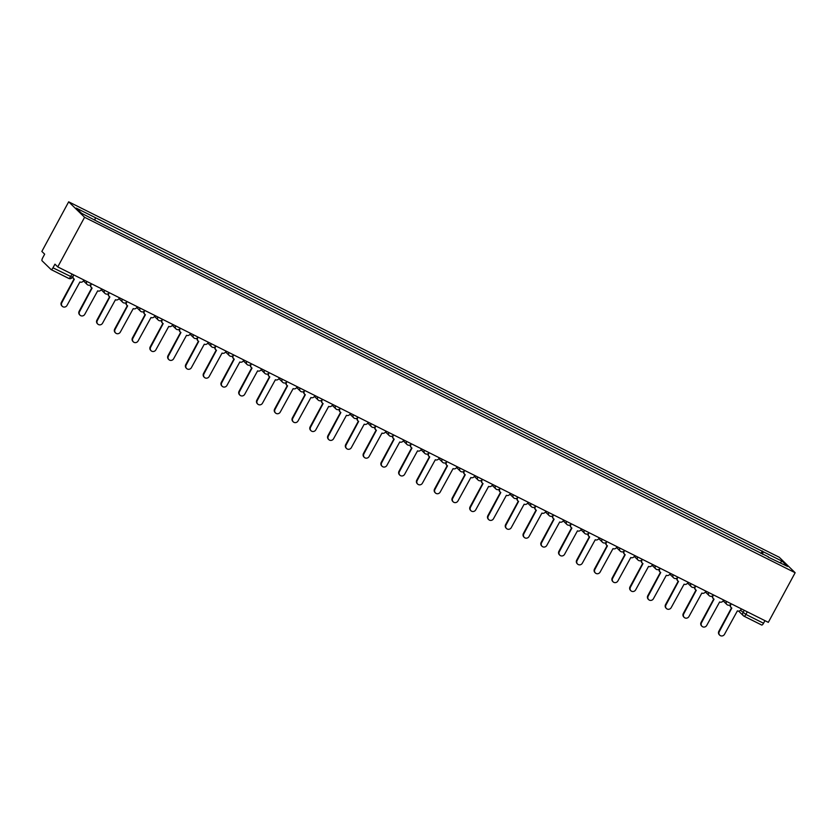 <?xml version="1.0" encoding="UTF-8"?>
<svg xmlns="http://www.w3.org/2000/svg" width="837" height="837" viewBox="0 0 837 837"><rect width="100%" height="100%" fill="white"/><g stroke="black" fill="none" stroke-linecap="round" stroke-linejoin="round"><path stroke-width="1.26" d="M51.214 269.619L68.718 278.376A2.689 0.847 -63.4 0 0 68.791 278.428L51.13 269.598A2.689 0.847 -63.4 0 1 51.057 269.545L42.059 260.788A2.689 0.847 -63.4 0 1 42.697 257.817L44.664 254.176L41.85 251.435L68.676 201.822L84.579 217.285L795.15 572.728L768.324 622.351L57.753 266.909L84.579 217.285M795.15 572.728L779.247 557.264L68.676 201.822M51.13 269.598A2.689 0.847 -63.4 0 0 52.972 267.809L72.348 277.309L73.666 274.871M57.753 266.909L54.939 264.168L52.972 267.809M764.945 620.656L763.532 623.251A2.689 0.847 116.6 0 1 761.701 625.04A2.689 0.847 116.6 0 1 761.628 624.988L744.124 616.231M762.559 554.282L763.114 551.688L782.25 561.261L787.596 566.45L768.199 557.107M763.114 551.688L76.24 208.089L81.576 213.289L101.465 223.594L768.45 556.887M760.99 553.498L762.361 550.955M95.376 217.662L94.884 219.943M782.25 561.261L780.011 562.663M731.224 603.791L730.816 604.565A2.689 2.532 134.2 0 0 731.82 608.06L719.276 631.663A3.086 2.919 134.2 0 0 719.736 635.178A3.086 2.919 134.2 0 0 724.518 634.279L737.397 610.853A2.689 2.532 134.2 0 0 740.954 609.639L741.362 608.865M719.736 635.178L719.328 634.781A3.086 2.919 -45.8 0 1 718.857 631.255L731.507 607.871M731.214 607.631L730.806 607.233A2.689 2.532 -45.8 0 1 730.136 604.858M713.459 594.908L713.04 595.682A2.689 2.532 134.2 0 0 714.045 599.166L701.5 622.77A3.086 2.919 134.2 0 0 701.971 626.296A3.086 2.919 134.2 0 0 706.742 625.396L719.632 601.96A2.689 2.532 134.2 0 0 723.178 600.746L723.597 599.983M701.971 626.296L701.563 625.888A3.086 2.919 -45.8 0 1 701.092 622.372L713.741 598.978M713.448 598.737L713.03 598.34A2.689 2.532 -45.8 0 1 712.36 595.975M695.693 586.015L695.275 586.789A2.689 2.532 134.2 0 0 696.279 590.284L683.735 613.877A3.086 2.919 134.2 0 0 684.206 617.403A3.086 2.919 134.2 0 0 688.977 616.503L701.856 593.067A2.689 2.532 134.2 0 0 705.413 591.864L705.832 591.089M684.206 617.403L683.787 617.005A3.086 2.919 -45.8 0 1 683.316 613.479L695.966 590.095M695.683 589.855L695.265 589.447A2.689 2.532 -45.8 0 1 694.595 587.082M677.918 577.132L677.499 577.896A2.689 2.532 134.2 0 0 678.514 581.391L665.97 604.994A3.086 2.919 134.2 0 0 666.43 608.52A3.086 2.919 134.2 0 0 671.201 607.61L684.091 584.184A2.689 2.532 134.2 0 0 687.637 582.971L688.056 582.196M666.43 608.52L666.022 608.112A3.086 2.919 -45.8 0 1 665.551 604.586L678.2 581.202M677.907 580.962L677.499 580.564A2.689 2.532 -45.8 0 1 676.83 578.2M660.152 568.239L659.734 569.014A2.689 2.532 134.2 0 0 660.738 572.498L648.194 596.101A3.086 2.919 134.2 0 0 648.665 599.627A3.086 2.919 134.2 0 0 653.435 598.727L666.325 575.291A2.689 2.532 134.2 0 0 669.872 574.077L670.291 573.314M648.665 599.627L648.246 599.229A3.086 2.919 -45.8 0 1 647.786 595.703L660.424 572.32M660.142 572.079L659.723 571.671A2.689 2.532 -45.8 0 1 659.054 569.306M642.377 559.346L641.958 560.12A2.689 2.532 134.2 0 0 642.973 563.615L630.428 587.218A3.086 2.919 134.2 0 0 630.889 590.734A3.086 2.919 134.2 0 0 635.67 589.834L648.549 566.408A2.689 2.532 134.2 0 0 652.096 565.195L652.515 564.42M630.889 590.734L630.481 590.336A3.086 2.919 -45.8 0 1 630.01 586.81L642.659 563.427M642.366 563.186L641.958 562.788A2.689 2.532 -45.8 0 1 641.288 560.413M624.611 550.464L624.193 551.238A2.689 2.532 134.2 0 0 625.197 554.722L612.653 578.325A3.086 2.919 134.2 0 0 613.123 581.851A3.086 2.919 134.2 0 0 617.894 580.951L630.784 557.515A2.689 2.532 134.2 0 0 634.331 556.302L634.749 555.538M613.123 581.851L612.705 581.443A3.086 2.919 -45.8 0 1 612.245 577.928L624.883 554.533M624.601 554.293L624.182 553.895A2.689 2.532 -45.8 0 1 623.513 551.531M606.835 541.57L606.427 542.345A2.689 2.532 134.2 0 0 607.432 545.839L594.887 569.432A3.086 2.919 134.2 0 0 595.348 572.958A3.086 2.919 134.2 0 0 600.129 572.058L613.008 548.622A2.689 2.532 134.2 0 0 616.566 547.419L616.974 546.645M595.348 572.958L594.94 572.56A3.086 2.919 -45.8 0 1 594.469 569.034L607.118 545.651M606.825 545.41L606.417 545.002A2.689 2.532 -45.8 0 1 605.747 542.638M589.07 532.688L588.652 533.451A2.689 2.532 134.2 0 0 589.656 536.946L577.111 560.549A3.086 2.919 134.2 0 0 577.582 564.075A3.086 2.919 134.2 0 0 582.353 563.165L595.243 539.739A2.689 2.532 134.2 0 0 598.79 538.526L599.208 537.752M577.582 564.075L577.164 563.667A3.086 2.919 -45.8 0 1 576.703 560.141L589.342 536.758M589.06 536.517L588.641 536.119A2.689 2.532 -45.8 0 1 587.972 533.755M571.305 523.795L570.886 524.569A2.689 2.532 134.2 0 0 571.891 528.053L559.346 551.656A3.086 2.919 134.2 0 0 559.817 555.182A3.086 2.919 134.2 0 0 564.588 554.282L577.467 530.846A2.689 2.532 134.2 0 0 581.024 529.633L581.443 528.869M559.817 555.182L559.398 554.785A3.086 2.919 -45.8 0 1 558.928 551.259L571.577 527.875M571.284 527.634L570.876 527.226A2.689 2.532 -45.8 0 1 570.206 524.862M553.529 514.901L553.111 515.676A2.689 2.532 134.2 0 0 554.115 519.17L541.581 542.774A3.086 2.919 134.2 0 0 542.041 546.289A3.086 2.919 134.2 0 0 546.812 545.389L559.702 521.964A2.689 2.532 134.2 0 0 563.249 520.75L563.667 519.976M542.041 546.289L541.633 545.891A3.086 2.919 -45.8 0 1 541.162 542.366L553.812 518.982M553.519 518.741L553.111 518.344A2.689 2.532 -45.8 0 1 552.441 515.969M535.764 506.019L535.345 506.793A2.689 2.532 134.2 0 0 536.35 510.277L523.805 533.88A3.086 2.919 134.2 0 0 524.276 537.406A3.086 2.919 134.2 0 0 529.047 536.507L541.937 513.071A2.689 2.532 134.2 0 0 545.483 511.857L545.902 511.093M524.276 537.406L523.857 536.998A3.086 2.919 -45.8 0 1 523.397 533.483L536.036 510.089M535.753 509.848L535.335 509.451A2.689 2.532 -45.8 0 1 534.665 507.086M517.988 497.126L517.569 497.9A2.689 2.532 134.2 0 0 518.584 501.394L506.04 524.987A3.086 2.919 134.2 0 0 506.5 528.513A3.086 2.919 134.2 0 0 511.281 527.613L524.161 504.188A2.689 2.532 134.2 0 0 527.708 502.974L528.126 502.2M506.5 528.513L506.092 528.116A3.086 2.919 -45.8 0 1 505.621 524.59L518.27 501.206M517.977 500.965L517.569 500.557A2.689 2.532 -45.8 0 1 516.9 498.193M500.223 488.243L499.804 489.007A2.689 2.532 134.2 0 0 500.808 492.501L488.264 516.105A3.086 2.919 134.2 0 0 488.735 519.631A3.086 2.919 134.2 0 0 493.506 518.72L506.395 495.295A2.689 2.532 134.2 0 0 509.942 494.081L510.361 493.307M488.735 519.631L488.316 519.222A3.086 2.919 -45.8 0 1 487.856 515.697L500.495 492.313M500.212 492.072L499.794 491.675A2.689 2.532 -45.8 0 1 499.124 489.31M482.447 479.35L482.039 480.124A2.689 2.532 134.2 0 0 483.043 483.608L470.499 507.212A3.086 2.919 134.2 0 0 470.959 510.737A3.086 2.919 134.2 0 0 475.74 509.838L488.62 486.402A2.689 2.532 134.2 0 0 492.177 485.188L492.585 484.424M470.959 510.737L470.551 510.34A3.086 2.919 -45.8 0 1 470.08 506.814L482.729 483.43M482.436 483.19L482.028 482.782A2.689 2.532 -45.8 0 1 481.359 480.417M464.681 470.457L464.263 471.231A2.689 2.532 134.2 0 0 465.267 474.725L452.723 498.329A3.086 2.919 134.2 0 0 453.194 501.844A3.086 2.919 134.2 0 0 457.965 500.944L470.854 477.519A2.689 2.532 134.2 0 0 474.401 476.305L474.82 475.531M453.194 501.844L452.775 501.447A3.086 2.919 -45.8 0 1 452.315 497.921L464.953 474.537M464.671 474.297L464.253 473.899A2.689 2.532 -45.8 0 1 463.583 471.524M446.916 461.574L446.498 462.348A2.689 2.532 134.2 0 0 447.502 465.832L434.958 489.436A3.086 2.919 134.2 0 0 435.428 492.962A3.086 2.919 134.2 0 0 440.199 492.062L453.079 468.626A2.689 2.532 134.2 0 0 456.636 467.412L457.054 466.648M435.428 492.962L435.01 492.554A3.086 2.919 -45.8 0 1 434.539 489.038L447.188 465.644M446.895 465.403L446.487 465.006A2.689 2.532 -45.8 0 1 445.818 462.641M429.14 452.681L428.722 453.455A2.689 2.532 134.2 0 0 429.726 456.95L417.192 480.543A3.086 2.919 134.2 0 0 417.653 484.068A3.086 2.919 134.2 0 0 422.423 483.169L435.313 459.743A2.689 2.532 134.2 0 0 438.86 458.53L439.279 457.755M417.653 484.068L417.244 483.671A3.086 2.919 -45.8 0 1 416.774 480.145L429.423 456.761M429.13 456.521L428.711 456.113A2.689 2.532 -45.8 0 1 428.052 453.748M411.375 443.798L410.957 444.562A2.689 2.532 134.2 0 0 411.961 448.057L399.416 471.66A3.086 2.919 134.2 0 0 399.887 475.186A3.086 2.919 134.2 0 0 404.658 474.276L417.548 450.85A2.689 2.532 134.2 0 0 421.095 449.636L421.513 448.862M399.887 475.186L399.469 474.778A3.086 2.919 -45.8 0 1 399.008 471.252L411.647 447.868M411.365 447.628L410.946 447.23A2.689 2.532 -45.8 0 1 410.276 444.865M393.599 434.905L393.181 435.679A2.689 2.532 134.2 0 0 394.196 439.163L381.651 462.767A3.086 2.919 134.2 0 0 382.111 466.293A3.086 2.919 134.2 0 0 386.882 465.393L399.772 441.957A2.689 2.532 134.2 0 0 403.319 440.743L403.737 439.98M382.111 466.293L381.703 465.895A3.086 2.919 -45.8 0 1 381.233 462.369L393.882 438.986M393.589 438.745L393.181 438.337A2.689 2.532 -45.8 0 1 392.511 435.972M375.834 426.012L375.415 426.786A2.689 2.532 134.2 0 0 376.42 430.281L363.875 453.884A3.086 2.919 134.2 0 0 364.346 457.4A3.086 2.919 134.2 0 0 369.117 456.5L382.007 433.074A2.689 2.532 134.2 0 0 385.554 431.861L385.972 431.086M364.346 457.4L363.928 457.002A3.086 2.919 -45.8 0 1 363.467 453.476L376.106 430.092M375.823 429.852L375.405 429.454A2.689 2.532 -45.8 0 1 374.735 427.09M358.058 417.129L357.65 417.904A2.689 2.532 134.2 0 0 358.654 421.388L346.11 444.991A3.086 2.919 134.2 0 0 346.57 448.517A3.086 2.919 134.2 0 0 351.352 447.617L364.231 424.181A2.689 2.532 134.2 0 0 367.778 422.967L368.196 422.204M346.57 448.517L346.162 448.109A3.086 2.919 -45.8 0 1 345.691 444.593L358.341 421.199M358.048 420.959L357.64 420.561A2.689 2.532 -45.8 0 1 356.97 418.197M340.293 408.236L339.874 409.011A2.689 2.532 134.2 0 0 340.879 412.505L328.334 436.098A3.086 2.919 134.2 0 0 328.805 439.624A3.086 2.919 134.2 0 0 333.576 438.724L346.466 415.298A2.689 2.532 134.2 0 0 350.012 414.085L350.431 413.311M328.805 439.624L328.386 439.226A3.086 2.919 -45.8 0 1 327.926 435.7L340.565 412.317M340.282 412.076L339.864 411.668A2.689 2.532 -45.8 0 1 339.194 409.303M322.527 399.354L322.109 400.117A2.689 2.532 134.2 0 0 323.113 403.612L310.569 427.215A3.086 2.919 134.2 0 0 311.04 430.741A3.086 2.919 134.2 0 0 315.811 429.831L328.69 406.405A2.689 2.532 134.2 0 0 332.247 405.192L332.655 404.417M311.04 430.741L310.621 430.333A3.086 2.919 -45.8 0 1 310.15 426.807L322.8 403.424M322.507 403.183L322.099 402.785A2.689 2.532 -45.8 0 1 321.429 400.421M304.752 390.46L304.333 391.235A2.689 2.532 134.2 0 0 305.338 394.719L292.793 418.322A3.086 2.919 134.2 0 0 293.264 421.848A3.086 2.919 134.2 0 0 298.035 420.948L310.925 397.512A2.689 2.532 134.2 0 0 314.471 396.309L314.89 395.535M293.264 421.848L292.856 421.45A3.086 2.919 -45.8 0 1 292.385 417.925L305.034 394.541M304.741 394.3L304.323 393.892A2.689 2.532 -45.8 0 1 303.653 391.528M286.986 381.567L286.568 382.342A2.689 2.532 134.2 0 0 287.572 385.836L275.028 409.439A3.086 2.919 134.2 0 0 275.499 412.965A3.086 2.919 134.2 0 0 280.269 412.055L293.149 388.63A2.689 2.532 134.2 0 0 296.706 387.416L297.125 386.642M275.499 412.965L275.08 412.557A3.086 2.919 -45.8 0 1 274.62 409.031L287.258 385.648M286.976 385.407L286.557 385.01A2.689 2.532 -45.8 0 1 285.888 382.645M269.211 372.685L268.792 373.459A2.689 2.532 134.2 0 0 269.807 376.943L257.262 400.546A3.086 2.919 134.2 0 0 257.723 404.072A3.086 2.919 134.2 0 0 262.494 403.172L275.383 379.736A2.689 2.532 134.2 0 0 278.93 378.523L279.349 377.759M257.723 404.072L257.315 403.664A3.086 2.919 -45.8 0 1 256.844 400.149L269.493 376.755M269.2 376.524L268.792 376.116A2.689 2.532 -45.8 0 1 268.122 373.752M251.445 363.792L251.027 364.566A2.689 2.532 134.2 0 0 252.031 368.06L239.487 391.653A3.086 2.919 134.2 0 0 239.957 395.179A3.086 2.919 134.2 0 0 244.728 394.279L257.618 370.854A2.689 2.532 134.2 0 0 261.165 369.64L261.583 368.866M239.957 395.179L239.539 394.782A3.086 2.919 -45.8 0 1 239.079 391.256L251.717 367.872M251.435 367.631L251.016 367.223A2.689 2.532 -45.8 0 1 250.347 364.859M233.669 354.909L233.251 355.673A2.689 2.532 134.2 0 0 234.266 359.167L221.721 382.771A3.086 2.919 134.2 0 0 222.182 386.296A3.086 2.919 134.2 0 0 226.963 385.386L239.842 361.961A2.689 2.532 134.2 0 0 243.389 360.747L243.808 359.973M222.182 386.296L221.774 385.888A3.086 2.919 -45.8 0 1 221.303 382.363L233.952 358.979M233.659 358.738L233.251 358.341A2.689 2.532 -45.8 0 1 232.581 355.976M215.904 346.016L215.486 346.79A2.689 2.532 134.2 0 0 216.49 350.274L203.946 373.877A3.086 2.919 134.2 0 0 204.416 377.403A3.086 2.919 134.2 0 0 209.187 376.504L222.077 353.068A2.689 2.532 134.2 0 0 225.624 351.864L226.042 351.09M204.416 377.403L203.998 377.006A3.086 2.919 -45.8 0 1 203.537 373.48L216.176 350.096M215.894 349.856L215.475 349.447A2.689 2.532 -45.8 0 1 214.806 347.083M198.128 337.133L197.72 337.897A2.689 2.532 134.2 0 0 198.725 341.391L186.18 364.995A3.086 2.919 134.2 0 0 186.641 368.521A3.086 2.919 134.2 0 0 191.422 367.61L204.301 344.185A2.689 2.532 134.2 0 0 207.858 342.971L208.267 342.197M186.641 368.521L186.232 368.113A3.086 2.919 -45.8 0 1 185.762 364.587L198.411 341.203M198.118 340.962L197.71 340.565A2.689 2.532 -45.8 0 1 197.04 338.2M180.363 328.24L179.945 329.014A2.689 2.532 134.2 0 0 180.949 332.498L168.404 356.102A3.086 2.919 134.2 0 0 168.875 359.628A3.086 2.919 134.2 0 0 173.646 358.728L186.536 335.292A2.689 2.532 134.2 0 0 190.083 334.078L190.501 333.314M168.875 359.628L168.467 359.219A3.086 2.919 -45.8 0 1 167.996 355.704L180.646 332.31M180.353 332.08L179.934 331.672A2.689 2.532 -45.8 0 1 179.264 329.307M162.598 319.347L162.179 320.121A2.689 2.532 134.2 0 0 163.184 323.616L150.639 347.209A3.086 2.919 134.2 0 0 151.11 350.734A3.086 2.919 134.2 0 0 155.881 349.835L168.76 326.409A2.689 2.532 134.2 0 0 172.317 325.195L172.736 324.421M151.11 350.734L150.691 350.337A3.086 2.919 -45.8 0 1 150.221 346.811L162.87 323.427M162.587 323.187L162.169 322.779A2.689 2.532 -45.8 0 1 161.499 320.414M144.822 310.464L144.403 311.228A2.689 2.532 134.2 0 0 145.418 314.722L132.874 338.326A3.086 2.919 134.2 0 0 133.334 341.852A3.086 2.919 134.2 0 0 138.105 340.941L150.995 317.516A2.689 2.532 134.2 0 0 154.542 316.302L154.96 315.528M133.334 341.852L132.926 341.444A3.086 2.919 -45.8 0 1 132.455 337.918L145.104 314.534M144.811 314.293L144.403 313.896A2.689 2.532 -45.8 0 1 143.734 311.531M127.057 301.571L126.638 302.345A2.689 2.532 134.2 0 0 127.642 305.84L115.098 329.433A3.086 2.919 134.2 0 0 115.569 332.959A3.086 2.919 134.2 0 0 120.34 332.059L133.229 308.623A2.689 2.532 134.2 0 0 136.776 307.42L137.195 306.645M115.569 332.959L115.15 332.561A3.086 2.919 -45.8 0 1 114.69 329.035L127.329 305.651M127.046 305.411L126.628 305.003A2.689 2.532 -45.8 0 1 125.958 302.638M109.281 292.688L108.862 293.452A2.689 2.532 134.2 0 0 109.877 296.947L97.333 320.55A3.086 2.919 134.2 0 0 97.793 324.076A3.086 2.919 134.2 0 0 102.574 323.166L115.454 299.74A2.689 2.532 134.2 0 0 119 298.527L119.419 297.752M97.793 324.076L97.385 323.668A3.086 2.919 -45.8 0 1 96.914 320.142L109.563 296.758M109.27 296.518L108.862 296.12A2.689 2.532 -45.8 0 1 108.193 293.756M91.515 283.795L91.097 284.57A2.689 2.532 134.2 0 0 92.101 288.054L79.557 311.657A3.086 2.919 134.2 0 0 80.028 315.183A3.086 2.919 134.2 0 0 84.799 314.283L97.688 290.847A2.689 2.532 134.2 0 0 101.235 289.633L101.654 288.87M80.028 315.183L79.609 314.775A3.086 2.919 -45.8 0 1 79.149 311.259L91.788 287.865M91.505 287.635L91.087 287.227A2.689 2.532 -45.8 0 1 90.417 284.862M73.74 274.902L73.332 275.676A2.689 2.532 134.2 0 0 74.336 279.171L61.792 302.774A3.086 2.919 134.2 0 0 62.252 306.29A3.086 2.919 134.2 0 0 67.033 305.39L79.913 281.964A2.689 2.532 134.2 0 0 83.47 280.751L83.878 279.976M62.252 306.29L61.844 305.892A3.086 2.919 -45.8 0 1 61.373 302.366L74.022 278.983M73.729 278.742L73.321 278.334A2.689 2.532 -45.8 0 1 72.599 276.848M83.407 280.845L87.153 284.486A2.689 2.532 134.2 0 1 86.755 281.42L91.442 283.753M101.183 289.738L104.928 293.379A2.689 2.532 134.2 0 1 104.52 290.313L109.208 292.647M122.265 299.175L126.973 301.529M140.072 308.079L144.749 310.422M154.489 316.396L158.235 320.048A2.689 2.532 134.2 0 1 157.827 316.982L162.514 319.315M175.571 325.844L180.29 328.198M193.378 334.748L198.055 337.091M207.796 343.065L211.552 346.706A2.689 2.532 134.2 0 1 211.144 343.651L215.831 345.974M228.888 352.513L233.596 354.867M246.653 361.396L251.372 363.76M264.429 370.289L269.137 372.643M282.195 379.182L286.903 381.536M299.96 388.065L304.678 390.419M314.419 396.403L318.165 400.044A2.689 2.532 134.2 0 1 317.757 396.979L322.444 399.312M335.501 405.84L340.22 408.205M353.277 414.733L357.985 417.088M367.725 423.062L371.471 426.713A2.689 2.532 134.2 0 1 371.073 423.648L375.761 425.981M385.501 431.955L389.247 435.596A2.689 2.532 134.2 0 1 388.839 432.541L393.526 434.863M406.583 441.402L411.291 443.756M421.042 449.731L424.788 453.382A2.689 2.532 134.2 0 1 424.38 450.316L429.067 452.65M438.808 458.624L442.553 462.265A2.689 2.532 134.2 0 1 442.145 459.199L446.832 461.532M459.89 468.071L464.608 470.425M477.665 476.954L482.374 479.308M495.431 485.847L500.149 488.201M513.207 494.73L517.915 497.094M530.972 503.623L535.68 505.977M545.431 511.951L549.177 515.602A2.689 2.532 134.2 0 1 548.769 512.537L553.456 514.87M566.513 521.399L571.221 523.753M584.278 530.292L588.997 532.646M598.737 538.62L602.483 542.271A2.689 2.532 134.2 0 1 602.075 539.206L606.762 541.539M619.819 548.068L624.538 550.422M637.595 556.961L642.303 559.315M652.044 565.289L655.789 568.93A2.689 2.532 134.2 0 1 655.392 565.875L660.069 568.197M669.82 574.182L673.565 577.823A2.689 2.532 134.2 0 1 673.157 574.757L677.844 577.091M690.902 583.619L695.61 585.984M708.667 592.512L713.386 594.866M726.443 601.405L731.151 603.759M740.494 610.257L745.882 614.421L763.532 623.251M744.239 610.309L742.963 612.663A2.689 2.532 -45.8 0 0 743.371 615.729A2.689 2.689 0 0 0 744.041 616.21A2.689 0.847 -63.4 0 0 745.882 614.421L747.284 611.826M122.296 299.196L122.296 299.207A2.689 2.532 134.2 0 0 123.301 302.691M175.603 325.855L175.603 325.865A2.689 2.532 134.2 0 0 176.607 329.359M228.919 352.523L228.909 352.534A2.689 2.532 134.2 0 0 229.913 356.028M246.685 361.417L246.685 361.427A2.689 2.532 134.2 0 0 247.689 364.911M264.461 370.299L264.45 370.31A2.689 2.532 134.2 0 0 265.455 373.804M282.226 379.192L282.215 379.203A2.689 2.532 134.2 0 0 283.23 382.697M299.991 388.086L299.991 388.096A2.689 2.532 134.2 0 0 300.996 391.58M335.532 405.861L335.532 405.872A2.689 2.532 134.2 0 0 336.537 409.356M353.308 414.744L353.298 414.754A2.689 2.532 134.2 0 0 354.302 418.249M406.615 441.413L406.615 441.423A2.689 2.532 134.2 0 0 407.619 444.918M459.921 468.082L459.921 468.092A2.689 2.532 134.2 0 0 460.925 471.587M477.697 476.975L477.686 476.985A2.689 2.532 134.2 0 0 478.691 480.469M495.462 485.858L495.462 485.868A2.689 2.532 134.2 0 0 496.467 489.363M513.238 494.751L513.227 494.761A2.689 2.532 134.2 0 0 514.232 498.245M531.003 503.633L531.003 503.644A2.689 2.532 134.2 0 0 532.008 507.138M566.544 521.42L566.534 521.43A2.689 2.532 134.2 0 0 567.549 524.914M584.31 530.302L584.31 530.313A2.689 2.532 134.2 0 0 585.314 533.807M619.851 548.078L619.851 548.089A2.689 2.532 134.2 0 0 620.855 551.583M637.627 556.971L637.616 556.982A2.689 2.532 134.2 0 0 638.621 560.476M690.933 583.64L690.923 583.651A2.689 2.532 134.2 0 0 691.937 587.135M708.698 592.523L708.698 592.533A2.689 2.532 134.2 0 0 709.703 596.028M726.474 601.416L726.464 601.426A2.689 2.532 134.2 0 0 727.479 604.921M677.803 577.174A2.689 2.689 0 0 1 673.565 577.823A2.689 2.532 134.2 0 0 674.162 578.252M660.027 568.292A2.689 2.689 0 0 1 655.789 568.93A2.689 2.532 134.2 0 0 656.396 569.359M606.72 541.623A2.689 2.689 0 0 1 602.483 542.271A2.689 2.532 134.2 0 0 603.079 542.69M553.414 514.954A2.689 2.689 0 0 1 549.177 515.602A2.689 2.532 134.2 0 0 549.773 516.031M446.791 461.616A2.689 2.689 0 0 1 442.553 462.265A2.689 2.532 134.2 0 0 443.16 462.694M429.015 452.733A2.689 2.689 0 0 1 424.788 453.382A2.689 2.532 134.2 0 0 425.384 453.8M393.484 434.958A2.689 2.689 0 0 1 389.247 435.596A2.689 2.532 134.2 0 0 389.843 436.025M375.708 426.064A2.689 2.689 0 0 1 371.471 426.713A2.689 2.532 134.2 0 0 372.078 427.142M322.402 399.395A2.689 2.689 0 0 1 318.165 400.044A2.689 2.532 134.2 0 0 318.771 400.473M215.779 346.068A2.689 2.689 0 0 1 211.552 346.706A2.689 2.532 134.2 0 0 212.148 347.135M193.368 334.758A2.689 2.532 134.2 0 0 194.383 338.253M162.472 319.399A2.689 2.689 0 0 1 158.235 320.048A2.689 2.532 134.2 0 0 158.842 320.466M140.061 308.089A2.689 2.532 134.2 0 0 141.066 311.584M109.166 292.73A2.689 2.689 0 0 1 104.928 293.379A2.689 2.532 134.2 0 0 105.525 293.808M91.39 283.837A2.689 2.689 0 0 1 87.153 284.486A2.689 2.532 134.2 0 0 87.759 284.915M72.034 274.044L70.622 276.649A2.689 0.847 -63.4 0 1 68.791 278.428A2.689 2.689 0 0 0 72.348 277.309M738.621 611.104L743.371 615.729A2.689 2.532 -45.8 0 0 743.967 616.158A2.689 0.847 -63.4 0 0 744.041 616.21L761.701 625.04M723.126 600.84L726.872 604.492A2.689 2.689 0 0 0 731.109 603.843M705.361 591.958L709.106 595.599A2.689 2.689 0 0 0 713.333 594.95M687.585 583.065L691.331 586.716A2.689 2.689 0 0 0 695.568 586.067M634.279 556.396L638.024 560.047A2.689 2.689 0 0 0 642.261 559.398M616.503 547.513L620.248 551.154A2.689 2.689 0 0 0 624.486 550.505M580.962 529.737L584.718 533.378A2.689 2.689 0 0 0 588.945 532.73M563.196 520.844L566.942 524.485A2.689 2.689 0 0 0 571.179 523.847M527.655 503.068L531.401 506.709A2.689 2.689 0 0 0 535.638 506.061M509.89 494.175L513.636 497.827A2.689 2.689 0 0 0 517.873 497.178M492.114 485.293L495.86 488.934A2.689 2.689 0 0 0 500.097 488.285M474.349 476.399L478.094 480.04A2.689 2.689 0 0 0 482.332 479.402M456.573 467.506L460.329 471.158A2.689 2.689 0 0 0 464.556 470.509M403.267 440.848L407.012 444.489A2.689 2.689 0 0 0 411.249 443.84M349.96 414.179L353.706 417.82A2.689 2.689 0 0 0 357.943 417.171M332.184 405.286L335.94 408.937A2.689 2.689 0 0 0 340.167 408.289M296.654 387.51L300.399 391.151A2.689 2.689 0 0 0 304.626 390.513M278.878 378.617L282.624 382.268A2.689 2.689 0 0 0 286.861 381.62M261.113 369.734L264.858 373.375A2.689 2.689 0 0 0 269.095 372.727M243.337 360.841L247.082 364.493A2.689 2.689 0 0 0 251.32 363.844M225.571 351.958L229.317 355.599A2.689 2.689 0 0 0 233.554 354.951M190.03 334.183L193.776 337.824A2.689 2.689 0 0 0 198.013 337.175M172.265 325.29L176.011 328.931A2.689 2.689 0 0 0 180.237 328.282M136.724 307.514L140.47 311.155A2.689 2.689 0 0 0 144.707 310.506M118.948 298.621L122.694 302.272A2.689 2.689 0 0 0 126.931 301.623"/></g></svg>

